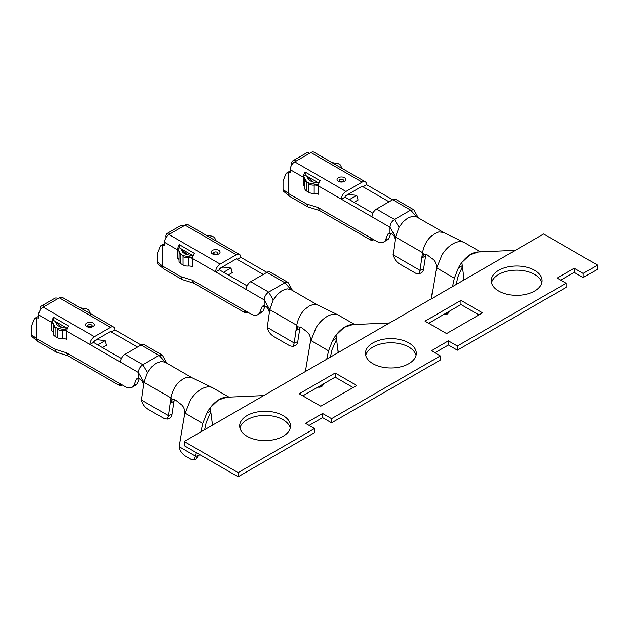 <?xml version="1.0" encoding="UTF-8"?>
<svg xmlns="http://www.w3.org/2000/svg" width="629" height="629" viewBox="0 0 629 629"><rect width="100%" height="100%" fill="white"/><g stroke="black" fill="none" stroke-linecap="round" stroke-linejoin="round"><path stroke-width="0.94" d="M335.171 373.021L356.729 385.475L320.79 406.224L299.223 393.77L335.171 373.021L335.171 377.172L353.136 387.55M302.816 395.845L335.171 377.172M482.529 312.841L446.59 333.59L425.023 321.144L460.971 300.387L482.529 312.841M428.616 323.22L460.971 304.538L460.971 300.387M460.971 304.538L478.936 314.917M239.916 428.011A25.412 14.671 180 0 1 257.041 416.17A25.412 14.671 180 0 1 283.05 419.708A25.412 14.671 180 0 1 290.236 428.011M283.05 415.565A25.412 14.671 180 0 1 290.496 425.935A25.412 14.671 180 0 1 274.802 439.49A25.412 14.671 180 0 1 247.111 436.314A25.412 14.671 180 0 1 239.665 425.935A25.412 14.671 180 0 1 255.35 412.38A25.412 14.671 180 0 1 283.05 415.565M491.516 282.751A25.412 14.671 180 0 1 508.641 270.91A25.412 14.671 180 0 1 534.65 274.448A25.412 14.671 180 0 1 541.836 282.751M534.65 270.305A25.412 14.671 180 0 1 542.096 280.676A25.412 14.671 180 0 1 526.402 294.23A25.412 14.671 180 0 1 498.711 291.054A25.412 14.671 180 0 1 491.265 280.676A25.412 14.671 180 0 1 506.95 267.121A25.412 14.671 180 0 1 534.65 270.305M365.716 355.385A25.412 14.671 180 0 1 382.841 343.536A25.412 14.671 180 0 1 408.85 347.082A25.412 14.671 180 0 1 416.036 355.385M408.85 342.931A25.412 14.671 180 0 1 416.296 353.309A25.412 14.671 180 0 1 400.602 366.864A25.412 14.671 180 0 1 372.911 363.68A25.412 14.671 180 0 1 365.465 353.309A25.412 14.671 180 0 1 381.15 339.746A25.412 14.671 180 0 1 408.85 342.931M560.706 280.157L574.191 272.373L574.191 268.229L557.113 278.081L566.1 283.27L457.369 346.044L448.391 340.855L431.313 350.715L440.3 355.904L331.569 418.67L322.591 413.489L305.513 423.341L314.5 428.53L238.124 472.631L238.124 476.774L314.5 432.681L314.5 428.53M583.169 273.411L583.169 277.562L597.55 269.267L597.55 265.116L583.169 273.411L574.191 268.229M583.169 277.562L574.191 272.373M515.332 250.326L464.116 279.897L461.867 262.458L470.091 254.674L478.52 251.962L515.332 250.326L543.637 233.988L597.55 265.116M226.92 397.221L218.491 399.934L210.267 407.718L212.516 425.157L263.732 395.586L226.92 397.221M464.116 279.897L263.732 395.586M212.516 425.157L184.211 441.503L238.124 472.631M338.174 352.61L336.067 335.092L344.291 327.308L352.727 324.588L389.532 322.96M337.757 348.246L338.316 352.531M184.211 441.503L184.211 445.654L238.124 476.774M309.106 425.416L322.591 417.632L322.591 413.489M331.569 418.67L331.569 422.822L322.591 417.632M331.569 422.822L440.3 360.047L440.3 355.904M434.906 352.79L448.391 345.007L448.391 340.855M457.369 346.044L457.369 350.196L448.391 345.007M457.369 350.196L566.1 287.422L566.1 283.27M213.64 253.691A2.201 1.274 180 0 1 214.418 252.135A2.201 1.274 180 0 1 217.217 252.284A2.201 1.274 0 0 1 217.673 253.691L217.673 253.691C217.091 254.195 215.802 254.234 213.813 253.817L213.648 253.699M181.317 249.375L187.591 254.714M222.399 266.932A1.274 0.731 -120 0 0 222.729 267.05L230.953 268.009L232.282 272.632L228.241 274.967M223.57 272.278L230.953 268.009M165.907 237.597A6.353 3.672 60 0 1 167.102 233.414L180.578 225.63A6.353 3.672 60 0 1 183.754 225.945L185.107 225.166A6.353 3.672 120 0 1 188.283 224.852L201.445 232.447A6.353 3.672 120 0 0 200.965 232.243L215.975 240.915A6.353 3.672 120 0 1 216.455 241.119L239.5 254.423A6.353 3.672 120 0 0 236.323 254.737L220.15 264.078A6.353 3.672 120 0 0 215.661 271.854L246.206 289.497A6.353 3.672 120 0 1 250.704 281.713L266.877 272.373L240.821 257.332L237.219 259.407L263.284 274.448M167.102 233.414A6.353 3.672 60 0 1 170.278 233.729L168.934 234.507A6.353 3.672 120 0 0 164.436 242.283L164.436 245.396A17.518 10.111 -120 0 0 162.644 245.326L160.356 245.892L157.25 253.629L157.25 262.002L162.644 266.153L162.644 245.326M201.862 232.761A6.353 3.672 120 0 0 201.445 232.447M236.323 258.889L237.219 259.407A1.274 0.731 120 0 0 236.96 258.826A1.274 0.731 120 0 0 236.323 258.889L220.15 268.229A1.274 0.731 120 0 0 219.254 269.786L215.661 271.854L192.616 258.55L192.616 266.853A5.079 2.933 0 0 0 188.37 266.02A6.353 3.672 180 0 1 183.063 264.974L183.031 255.61L192.702 257.465L192.616 258.55A5.079 2.933 0 0 0 188.37 257.717L188.409 256.656M164.436 242.283L177.598 249.886L177.637 248.769L179.399 247.81L179.399 244.697A6.353 3.672 120 0 0 177.692 248.793L180.893 254.383L183.031 255.61M183.063 264.974L180.853 263.7A6.353 3.672 180 0 1 178.998 261.106L179.131 250.995M193.158 255.759L187.473 254.69A4.725 2.728 180 0 1 185.634 254.108L183.55 252.905A4.725 2.728 180 0 1 182.544 251.844L181.003 248.738L179.399 247.81M178.998 259.698A5.079 2.933 0 0 0 177.598 258.189L177.598 249.886A5.079 2.933 180 0 1 179.037 251.545M179.399 244.697L194.408 253.361A6.353 3.672 120 0 0 192.702 257.465M181.003 248.738L192.859 255.578M247.111 285.865L219.254 269.786M248.007 312.322L248.007 312.322A6.353 3.672 -60 0 1 245.31 312.841L244.689 311.481L247.111 311.803L250.704 313.879A14.475 8.358 -120 0 0 257.937 314.594A14.475 8.358 -120 0 0 259.494 313.187L263.087 311.111A14.475 8.358 -120 0 1 261.53 312.519L257.937 314.594M244.854 312.652L193.614 283.066L192.293 280.157L180.79 276.634L182.111 279.543L194.039 283.254M182.111 279.543L163.957 269.063A6.353 3.672 -60 0 1 163.65 268.85A6.353 3.672 -60 0 1 162.644 266.153L180.79 276.634M163.65 268.85L158.06 264.156A5.079 2.933 -60 0 1 157.25 262.002M265.1 306.056L263.087 311.111M292.532 290.512L288.027 282.437L284.851 282.751L268.669 292.092C265.949 293.971 264.447 296.566 264.18 299.876L264.18 305.78A5.598 3.231 -120 0 0 262.812 306.024A5.598 3.231 -120 0 0 261.9 307.133L259.494 313.187M310.482 343.072L310.915 340.659L316.183 327.481C319.32 322.583 322.96 318.911 327.088 316.466C331.208 314.162 334.84 313.635 337.985 314.893L317.637 305.018L313.014 304.554L309.114 306.095L305.191 309.083C300.976 312.935 298.154 318.321 296.723 325.248L295.952 330.705L298.201 326.86L301.448 327.536L307.534 332.324C309.468 334.164 310.498 336.845 310.632 340.352L305.38 371.542M297.91 327.001L296.723 325.248L269.762 309.688L273.253 299.923L277.287 294.474L282.154 290.535L287.013 288.853A17.785 10.268 -60 0 1 287.201 288.837L291.046 289.654L284.851 282.751L266.877 272.373A6.353 3.672 120 0 1 270.053 272.058L288.027 282.437M336.617 339.361L332.018 349.732L330.406 357.091M317.897 387.142L319.784 387.205L321.356 385.145M324.65 383.242L321.741 386.583L319.784 387.212M300.072 326.805L297.769 341.681A7.627 5.103 69.5 0 1 295.048 345.714L293.012 346.477L294.23 343.002L295.952 330.705L299.608 328.597M338.3 315.043L354.913 324.611M336.484 338.339L332.568 340.596L328.558 350.84L326.718 359.222M332.568 340.596A23.462 13.547 -60 0 1 351.666 324.619M293.012 346.469L289.835 345.84L273.662 336.499C270.234 334.203 268.103 331.184 267.27 327.442L294.23 343.002L297.769 341.681M216.242 241.009L214.481 237.455L212.343 236.221L206.084 235.207M264.18 305.78C266.971 306.535 268.677 308.745 269.314 312.393L269.762 309.688L264.18 299.876L246.206 289.497M269.275 313.187L267.27 327.442M240.821 257.332A6.353 3.672 120 0 0 239.5 254.423M216.329 241.575L216.376 241.111M164.436 243.895A17.518 10.111 -120 0 0 162.675 244.571L160.662 245.735M339.44 181.066A2.201 1.274 180 0 1 340.218 179.501A2.201 1.274 180 0 1 343.017 179.65A2.201 1.274 0 0 1 343.473 181.066L343.473 181.058C342.891 181.561 341.602 181.608 339.613 181.183L339.448 181.073M307.117 176.749L313.391 182.08M348.199 194.298A1.274 0.731 -120 0 0 348.529 194.416L356.753 195.383L358.082 200.006L354.041 202.341M349.37 199.645L356.753 195.383M291.707 164.971A6.353 3.672 60 0 1 292.902 160.78L306.378 153.004A6.353 3.672 60 0 1 309.554 153.319L310.907 152.54A6.353 3.672 120 0 1 314.083 152.226L327.245 159.821A6.353 3.672 120 0 0 326.766 159.617L341.775 168.281A6.353 3.672 120 0 1 342.255 168.486L365.3 181.797A6.353 3.672 120 0 0 362.123 182.111L345.95 191.444A6.353 3.672 120 0 0 341.461 199.228L372.006 216.863A6.353 3.672 120 0 1 376.504 209.087L392.677 199.747L366.621 184.698L363.019 186.774L389.084 201.823M292.902 160.78A6.353 3.672 60 0 1 296.078 161.095L294.734 161.873A6.353 3.672 120 0 0 290.236 169.657L290.236 172.771A17.518 10.111 -120 0 0 288.444 172.692L286.156 173.266L283.05 180.995L283.05 189.368L288.444 193.52L288.444 172.692M327.662 160.136A6.353 3.672 120 0 0 327.245 159.821M362.123 186.255L363.019 186.774A1.274 0.731 120 0 0 362.76 186.192A1.274 0.731 120 0 0 362.123 186.255L345.95 195.595A1.274 0.731 120 0 0 345.054 197.152L341.461 199.228L318.416 185.925L318.416 194.227A5.079 2.933 0 0 0 314.17 193.386A6.353 3.672 180 0 1 308.863 192.34L308.831 182.984L318.502 184.832L318.416 185.925A5.079 2.933 0 0 0 314.17 185.091L314.209 184.03M290.236 169.657L303.398 177.252L303.437 176.136L305.199 175.177L305.199 172.071A6.353 3.672 120 0 0 303.493 176.167L306.693 181.75L308.831 182.984M308.863 192.34L306.653 191.067A6.353 3.672 180 0 1 304.798 188.472L304.931 178.369M318.958 183.125L313.273 182.064A4.725 2.728 180 0 1 311.434 181.482L309.35 180.279A4.725 2.728 180 0 1 308.344 179.218L306.803 176.104L305.199 175.177M304.798 187.072A5.079 2.933 0 0 0 303.398 185.555L303.398 177.252A5.079 2.933 180 0 1 304.837 178.919M305.199 172.071L320.208 180.735A6.353 3.672 120 0 0 318.502 184.832M306.803 176.104L318.659 182.953M372.911 213.231L345.054 197.152M373.807 239.696L373.807 239.696A6.353 3.672 -60 0 1 371.11 240.215L370.489 238.855L372.911 239.177L376.504 241.253A14.475 8.358 -120 0 0 383.737 241.968A14.475 8.358 -120 0 0 385.294 240.561L388.887 238.485A14.475 8.358 -120 0 1 387.33 239.893L383.737 241.968M370.654 240.019L319.414 210.44L318.093 207.531L306.59 204L307.911 206.91L319.839 210.621M307.911 206.91L289.757 196.429A6.353 3.672 -60 0 1 289.45 196.217A6.353 3.672 -60 0 1 288.444 193.52L306.59 204M289.45 196.217L283.86 191.53A5.079 2.933 -60 0 1 283.05 189.368M390.9 233.43L388.887 238.485M418.332 217.886L413.827 209.811L410.651 210.125L394.469 219.458C391.749 221.345 390.247 223.94 389.98 227.242L389.98 233.155A5.598 3.231 -120 0 0 388.612 233.39A5.598 3.231 -120 0 0 387.7 234.499L385.294 240.561M436.282 270.446L436.715 268.025L441.983 254.855C445.12 249.957 448.76 246.285 452.888 243.84C457.008 241.528 460.64 241.009 463.785 242.267L443.437 232.392L438.814 231.928L434.914 233.469L430.991 236.449C426.776 240.302 423.954 245.695 422.523 252.622L421.752 258.079L424.001 254.226L427.248 254.902L433.334 259.691C435.268 261.538 436.298 264.211 436.432 267.718L431.179 298.917M423.71 254.368L422.523 252.622L395.562 237.054L399.053 227.297L403.087 221.84L407.954 217.901L412.813 216.227A17.785 10.268 -60 0 1 413.001 216.211L416.846 217.021L410.651 210.125L392.677 199.747A6.353 3.672 120 0 1 395.853 199.432L413.827 209.811M462.417 266.727L457.818 277.098L456.206 284.465M443.697 314.508L445.584 314.579L447.156 312.519M450.45 310.616L447.541 313.95L445.584 314.579M425.872 254.171L423.569 269.055A7.627 5.103 69.5 0 1 420.848 273.08L418.812 273.843L420.03 270.376L421.752 258.079L425.408 255.972M464.1 242.409L480.713 251.977M462.284 265.705L458.368 267.97L454.358 278.215L452.518 286.596M458.368 267.97A23.462 13.547 -60 0 1 478.693 251.97M418.812 273.843L415.635 273.214L399.462 263.873C396.034 261.578 393.903 258.55 393.07 254.808L420.03 270.376L423.569 269.055M342.042 168.375L340.281 164.829L338.143 163.595L331.884 162.573M389.98 233.155C392.771 233.909 394.477 236.111 395.114 239.767L395.562 237.054L389.98 227.242L372.006 216.863M395.075 240.553L393.07 254.808M366.621 184.698A6.353 3.672 120 0 0 365.3 181.797M342.129 168.949L342.176 168.478M290.236 171.269A17.518 10.111 -120 0 0 288.475 171.937L286.462 173.101M87.84 326.325A2.201 1.274 180 0 1 88.618 324.761A2.201 1.274 180 0 1 91.417 324.91A2.201 1.274 0 0 1 91.873 326.325L91.873 326.317C91.291 326.828 90.002 326.868 88.013 326.443L87.848 326.333M55.517 322.009L61.791 327.339M96.599 339.558A1.274 0.731 -120 0 0 96.929 339.676L105.153 340.643L106.482 345.266L102.441 347.601M97.77 344.904L105.153 340.643M40.107 310.231A6.353 3.672 60 0 1 41.302 306.04L54.778 298.264A6.353 3.672 60 0 1 57.954 298.578L59.307 297.8A6.353 3.672 120 0 1 62.483 297.486L75.645 305.081A6.353 3.672 120 0 0 75.165 304.876L90.175 313.541A6.353 3.672 120 0 1 90.655 313.745L113.7 327.056A6.353 3.672 120 0 0 110.523 327.371L94.35 336.704A6.353 3.672 120 0 0 89.861 344.488L120.406 362.123A6.353 3.672 120 0 1 124.904 354.347L141.077 345.007L115.021 329.958L111.419 332.033L137.484 347.082M41.302 306.04A6.353 3.672 60 0 1 44.478 306.354L43.134 307.133A6.353 3.672 120 0 0 38.636 314.917L38.636 318.03A17.518 10.111 -120 0 0 36.844 317.952L34.556 318.526L31.45 326.254L31.45 334.628L36.844 338.779L36.844 317.952M76.062 305.395A6.353 3.672 120 0 0 75.645 305.081M110.523 331.514L111.419 332.033A1.274 0.731 120 0 0 111.16 331.452A1.274 0.731 120 0 0 110.523 331.514L94.35 340.855A1.274 0.731 120 0 0 93.454 342.412L89.861 344.488L66.816 331.184L66.816 339.487A5.079 2.933 0 0 0 62.57 338.646A6.353 3.672 180 0 1 57.263 337.6L57.231 328.244L66.902 330.091L66.816 331.184A5.079 2.933 0 0 0 62.57 330.351L62.609 329.289M38.636 314.917L51.798 322.512L51.837 321.395L53.599 320.436L53.599 317.331A6.353 3.672 120 0 0 51.892 321.427L55.093 327.009L57.231 328.244M57.263 337.6L55.053 336.326A6.353 3.672 180 0 1 53.198 333.732L53.331 323.628M67.358 328.385L61.673 327.324A4.725 2.728 180 0 1 59.834 326.742L57.75 325.539A4.725 2.728 180 0 1 56.744 324.478L55.203 321.364L53.599 320.436M53.198 332.332A5.079 2.933 0 0 0 51.798 330.815L51.798 322.512A5.079 2.933 180 0 1 53.237 324.179M53.599 317.331L68.608 325.995A6.353 3.672 120 0 0 66.902 330.091M55.203 321.364L67.059 328.212M121.311 358.499L93.454 342.412M122.207 384.956L122.207 384.956A6.353 3.672 -60 0 1 119.51 385.475L118.889 384.115L121.311 384.437L124.904 386.513A14.475 8.358 -120 0 0 132.137 387.228A14.475 8.358 -120 0 0 133.694 385.821L137.287 383.745A14.475 8.358 -120 0 1 135.73 385.152L132.137 387.228M119.054 385.278L67.814 355.7L66.493 352.79L54.99 349.26L56.311 352.169L68.239 355.88M56.311 352.169L38.157 341.689A6.353 3.672 -60 0 1 37.85 341.476A6.353 3.672 -60 0 1 36.844 338.779L54.99 349.26M37.85 341.476L32.26 336.79A5.079 2.933 -60 0 1 31.45 334.628M139.3 378.689L137.287 383.745M166.732 363.145L162.227 355.071L159.051 355.385L142.869 364.718C140.149 366.605 138.647 369.199 138.38 372.502L138.38 378.414A5.598 3.231 -120 0 0 137.012 378.658A5.598 3.231 -120 0 0 136.1 379.759L133.694 385.821M184.682 415.706L185.115 413.284L190.383 400.115C193.52 395.216 197.16 391.545 201.288 389.099C205.408 386.788 209.04 386.269 212.185 387.527L191.837 377.652L187.214 377.188L183.314 378.729L179.391 381.709C175.177 385.561 172.354 390.955 170.923 397.882L170.152 403.338L172.401 399.486L175.648 400.162L181.734 404.95C183.668 406.798 184.698 409.471 184.832 412.978L179.131 446.669C179.784 450.545 181.812 453.643 185.217 455.954L190.862 459.209L193.984 459.838L195.58 456.167L179.131 446.669M172.11 399.635L170.923 397.882L143.962 382.314L147.453 372.557L151.487 367.1L156.354 363.161L161.213 361.486A17.785 10.268 -60 0 1 161.401 361.471L165.246 362.28L159.051 355.385L141.077 345.007A6.353 3.672 120 0 1 144.253 344.692L162.227 355.071M210.817 411.987L206.218 422.358L204.606 429.725M199.212 454.311L195.941 459.209L193.984 459.838M174.272 399.431L171.969 414.314A7.627 5.103 69.5 0 1 169.248 418.34L167.212 419.103L168.43 415.635L170.152 403.338L173.808 401.231M212.5 387.668L229.113 397.237M210.684 410.965L206.768 413.229L202.758 423.474L200.918 431.856M206.768 413.229A23.462 13.547 -60 0 1 227.093 397.229M196.35 452.66L195.58 456.167M167.212 419.103L164.035 418.474L147.862 409.133C144.434 406.837 142.303 403.81 141.47 400.068L168.43 415.635L171.969 414.314M90.442 313.635L88.681 310.089L86.543 308.855L80.284 307.833M138.38 378.414C141.171 379.169 142.877 381.371 143.514 385.027L143.962 382.314L138.38 372.502L120.406 362.123M143.475 385.813L141.47 400.068M115.021 329.958A6.353 3.672 120 0 0 113.7 327.056M90.529 314.209L90.576 313.737M38.636 316.529A17.518 10.111 -120 0 0 36.875 317.197L34.862 318.36M218.766 250.35A4.403 2.54 180 0 1 218.766 253.943A4.403 2.54 180 0 1 212.547 253.943A4.403 2.54 180 0 1 212.547 250.35A4.403 2.54 180 0 1 218.766 250.35M219.505 268.905L222.729 267.05M170.278 233.729L183.754 225.945M183.063 256.671A6.353 3.672 0 0 0 188.37 257.717L188.37 266.02M180.853 263.7L180.893 254.383M179.045 252.331L180.853 255.398M192.293 280.157L247.111 311.803L245.31 312.841M261.9 307.133L264.227 305.788M273.253 299.923L268.669 292.092L250.704 281.713M310.632 340.352L328.558 350.84M236.323 254.737L185.107 225.166M168.934 234.507L220.15 264.078M344.566 177.716A4.403 2.54 180 0 1 344.566 181.309A4.403 2.54 180 0 1 338.347 181.309A4.403 2.54 180 0 1 338.347 177.716A4.403 2.54 180 0 1 344.566 177.716M345.305 196.279L348.529 194.416M296.078 161.095L309.554 153.319M308.863 184.045A6.353 3.672 0 0 0 314.17 185.091L314.17 193.386M306.653 191.067L306.693 181.75M304.845 179.705L306.653 182.764M318.093 207.531L372.911 239.177L371.11 240.215M387.7 234.499L390.027 233.162M399.053 227.297L394.469 219.458L376.504 209.087M436.432 267.718L454.358 278.215M362.123 182.111L310.907 152.54M294.734 161.873L345.95 191.444M92.966 322.976A4.403 2.54 180 0 1 92.966 326.569A4.403 2.54 180 0 1 86.747 326.569A4.403 2.54 180 0 1 86.747 322.976A4.403 2.54 180 0 1 92.966 322.976M93.705 341.539L96.929 339.676M44.478 306.354L57.954 298.578M57.263 329.305A6.353 3.672 0 0 0 62.57 330.351L62.57 338.646M55.053 336.326L55.093 327.009M53.245 324.965L55.053 328.024M66.493 352.79L121.311 384.437L119.51 385.475M136.1 379.759L138.427 378.422M198.984 455.349L195.603 456.434M147.453 372.557L142.869 364.718L124.904 354.347M184.832 412.978L202.758 423.474M110.523 327.371L59.307 297.8M43.134 307.133L94.35 336.704M211.957 420.872L212.374 425.243M463.557 275.612L463.974 279.984M291.046 289.654L317.826 305.112M416.846 217.021L443.626 232.486M165.246 362.28L192.026 377.746"/></g></svg>
